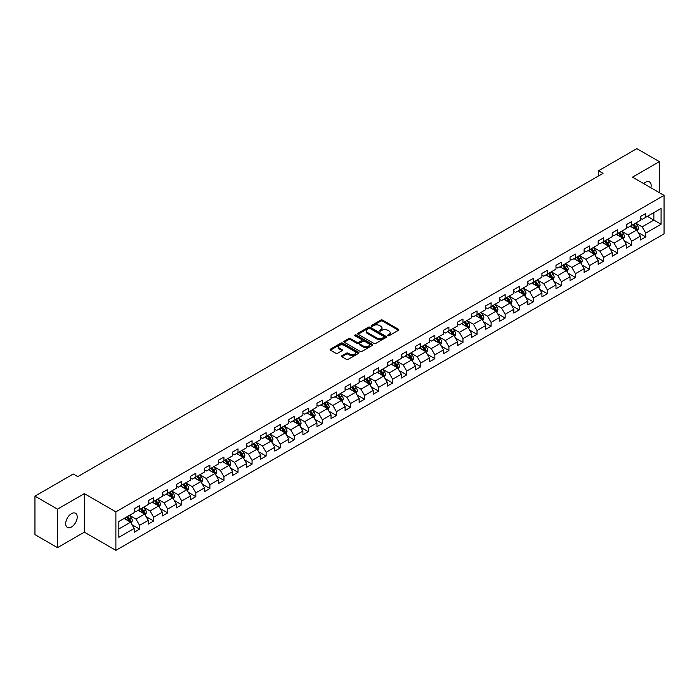 <?xml version="1.0" encoding="UTF-8"?>
<svg xmlns="http://www.w3.org/2000/svg" width="699" height="699" viewBox="0 0 699 699"><rect width="100%" height="100%" fill="white"/><g stroke="black" fill="none" stroke-linecap="round" stroke-linejoin="round"><path stroke-width="1.05" d="M387.831 335.73A0.874 0.507 0 0 0 389.072 335.73L398.465 330.295A1.249 0.725 0 0 0 398.832 329.788A1.249 0.725 0 0 0 398.465 329.273L382.545 320.081A1.249 0.725 0 0 0 380.772 320.081L371.379 325.507A0.874 0.507 0 0 0 372.611 326.223L373.834 325.524A4.002 2.315 0 0 1 379.496 325.524L380.815 326.293A4.002 2.315 0 0 1 381.995 327.927A4.002 2.315 0 0 1 380.815 329.561L379.601 330.26A0.874 0.507 0 0 0 380.841 330.977L382.056 330.269A4.002 2.315 0 0 1 387.718 330.269L389.046 331.038A4.002 2.315 0 0 1 390.217 332.672A4.002 2.315 0 0 1 389.046 334.305L387.831 335.013A0.874 0.507 0 0 0 387.831 335.73L387.831 335.013M71.455 526.994A8.161 4.71 120 0 0 76.785 519.803A8.161 4.71 120 0 0 75.527 513.267A8.161 4.71 120 0 0 71.455 513.669A8.161 4.71 120 0 0 66.125 520.86A8.161 4.71 120 0 0 67.375 527.396A8.161 4.71 120 0 0 71.455 526.994M650.9 187.778A8.161 4.71 120 0 0 649.476 181.906A8.161 4.71 120 0 0 645.395 182.308A8.161 4.71 120 0 0 643.674 183.61M341.933 355.739A1.249 0.725 0 0 0 341.575 356.245A1.249 0.725 0 0 0 341.933 356.752L346.407 359.338A1.249 0.725 0 0 0 348.172 359.338L358.613 353.31A1.249 0.725 0 0 0 358.98 352.794A1.249 0.725 0 0 0 358.613 352.287L342.693 343.095A1.249 0.725 0 0 0 340.92 343.095L330.478 349.124A1.249 0.725 0 0 0 330.111 349.631A1.249 0.725 0 0 0 330.478 350.138L335.878 353.257A1.249 0.725 0 0 0 337.643 353.257L342.117 350.68A1.249 0.725 0 0 0 342.484 350.164A1.249 0.725 0 0 0 342.117 349.657L339.434 348.111A3.346 1.931 0 0 1 338.456 346.748A3.346 1.931 0 0 1 340.527 344.957A3.346 1.931 0 0 1 344.17 345.376L354.655 351.431A3.346 1.931 0 0 1 355.634 352.794A3.346 1.931 0 0 1 353.572 354.585A3.346 1.931 0 0 1 349.919 354.166L348.172 353.152A1.249 0.725 0 0 0 346.407 353.152L341.933 355.739L341.933 356.752L346.407 354.192L346.407 353.152M84.343 493.634L57.484 509.143L34.95 496.133L34.95 534.639L57.484 547.649L84.343 532.149L115.885 550.358L115.885 511.851L84.343 493.634L84.343 532.149M659.367 192.662L659.367 161.652L632.508 177.162L664.05 195.37L115.885 511.851M659.367 161.652L636.833 148.642L598.527 170.757L598.527 175.965M34.95 496.133L73.255 474.018L77.764 476.622L603.036 173.361L598.527 170.757M373.921 343.454A1.249 0.725 0 0 0 375.686 343.454L386.128 337.425A1.249 0.725 0 0 0 386.495 336.909A1.249 0.725 0 0 0 386.128 336.402L370.199 327.211A1.249 0.725 0 0 0 368.434 327.211L357.993 333.24A1.249 0.725 0 0 0 357.626 333.746A1.249 0.725 0 0 0 357.993 334.253L373.921 343.454M355.293 335.913A0.874 0.507 0 0 1 356.184 336.036L356.184 334.996L372.375 344.345A1.249 0.725 0 0 1 372.733 344.852A1.249 0.725 0 0 1 372.375 345.367L361.933 351.396A1.249 0.725 0 0 1 360.16 351.396L344.24 342.195L348.705 339.635L348.705 338.596L344.24 341.182A1.249 0.725 0 0 0 343.873 341.689A1.249 0.725 0 0 0 344.24 342.195L344.24 341.182M348.705 339.635A1.249 0.725 0 0 1 350.479 339.635L350.479 338.596A1.249 0.725 0 0 0 348.705 338.596M350.479 338.596L356.936 342.327A1.249 0.725 0 0 0 358.701 342.327L361.663 340.614A1.249 0.725 0 0 0 362.03 340.107A1.249 0.725 0 0 0 361.663 339.592L354.943 335.712A0.874 0.507 0 0 1 356.184 334.996M115.885 550.358L664.05 233.877L664.05 195.37M132.067 524.783L139.59 529.126L139.59 525.325L148.24 520.336L148.24 524.128L153.649 521.008L153.649 517.208L162.299 512.218L162.299 516.011L167.708 512.891L167.708 509.09L176.366 504.101L176.366 507.893L181.766 504.774L181.766 500.973L190.425 495.984L190.425 499.776L195.834 496.657L195.834 492.856L204.484 487.858L204.484 491.659L209.892 488.54L209.892 484.739L218.542 479.741L218.542 483.542L223.951 480.423L223.951 476.622L232.601 471.624L232.601 475.425L238.009 472.306L238.009 468.505L246.66 463.507L246.66 467.308L252.068 464.188L252.068 460.388L260.727 455.39L260.727 459.191L266.127 456.071L266.127 452.27L274.786 447.273L274.786 451.073L280.194 447.954L280.194 444.153L288.844 439.155L288.844 442.956L294.253 439.837L294.253 436.036L302.903 431.038L302.903 434.839L308.311 431.72L308.311 427.919L316.962 422.921L316.962 426.722L322.37 423.603L322.37 419.802L331.02 414.804L331.02 418.605L336.429 415.477L336.429 411.685L345.088 406.687L345.088 410.488L350.487 407.36L350.487 403.568L359.146 398.57L359.146 402.371L364.555 399.243L364.555 395.451L373.205 390.453L373.205 394.253L378.613 391.125L378.613 387.333L387.263 382.336L387.263 386.136L392.672 383.008L392.672 379.216L401.322 374.218L401.322 378.019L406.731 374.891L406.731 371.099L415.381 366.101L415.381 369.902L420.789 366.774L420.789 362.973L429.448 357.984L429.448 361.776L434.848 358.657L434.848 354.856L443.507 349.867L443.507 353.659L448.915 350.54L448.915 346.739L457.565 341.75L457.565 345.542L462.974 342.423L462.974 338.622L471.624 333.633L471.624 337.425L477.033 334.305L477.033 330.505L485.683 325.516L485.683 329.308L491.091 326.188L491.091 322.388L499.741 317.398L499.741 321.191L505.15 318.071L505.15 314.27L513.809 309.273L513.809 313.073L519.208 309.954L519.208 306.153L527.867 301.155L527.867 304.956L533.276 301.837L533.276 298.036L541.926 293.038L541.926 296.839L547.334 293.72L547.334 289.919L555.985 284.921L555.985 288.722L561.393 285.603L561.393 281.802L570.043 276.804L570.043 280.605L575.452 277.486L575.452 273.685L584.102 268.687L584.102 272.488L589.51 269.368L589.51 265.568L598.169 260.57L598.169 264.371L603.578 261.251L603.578 257.45L612.228 252.453L612.228 256.253L617.636 253.134L617.636 249.333L626.287 244.335L626.287 248.136L631.695 245.017L631.695 241.216L640.345 236.218L640.345 240.019L645.754 236.891L645.754 233.099L661.079 224.248L661.079 208.433L653.862 212.592L653.862 220.089L661.079 224.248M139.59 529.126L134.182 532.245L134.182 528.453L118.856 537.295L118.856 521.48L134.182 512.629L134.182 508.828L139.59 505.709L139.59 509.51L148.24 504.512L148.24 500.711L153.649 497.592L153.649 501.393L162.299 496.395L162.299 492.594L167.708 489.475L167.708 493.276L176.366 488.278L176.366 484.477L181.766 481.358L181.766 485.158L190.425 480.161L190.425 476.36L195.834 473.24L195.834 477.041L204.484 472.043L204.484 468.243L209.892 465.123L209.892 468.924L218.542 463.926L218.542 460.125L223.951 457.006L223.951 460.807L232.601 455.809L232.601 452.008L238.009 448.889L238.009 452.69L246.66 447.692L246.66 443.891L252.068 440.772L252.068 444.573L260.727 439.575L260.727 435.774L266.127 432.655L266.127 436.447L274.786 431.458L274.786 427.657L280.194 424.538L280.194 428.33L288.844 423.341L288.844 419.54L294.253 416.421L294.253 420.213L302.903 415.223L302.903 411.423L308.311 408.303L308.311 412.095L316.962 407.106L316.962 403.306L322.37 400.186L322.37 403.978L331.02 398.989L331.02 395.188L336.429 392.069L336.429 395.861L345.088 390.872L345.088 387.071L350.487 383.943L350.487 387.744L359.146 382.746L359.146 378.954L364.555 375.826L364.555 379.627L373.205 374.629L373.205 370.837L378.613 367.709L378.613 371.51L387.263 366.512L387.263 362.72L392.672 359.592L392.672 363.393L401.322 358.395L401.322 354.603L406.731 351.475L406.731 355.275L415.381 350.278L415.381 346.486L420.789 343.358L420.789 347.158L429.448 342.161L429.448 338.368L434.848 335.24L434.848 339.041L443.507 334.043L443.507 330.243L448.915 327.123L448.915 330.924L457.565 325.926L457.565 322.125L462.974 319.006L462.974 322.807L471.624 317.809L471.624 314.008L477.033 310.889L477.033 314.69L485.683 309.692L485.683 305.891L491.091 302.772L491.091 306.573L499.741 301.575L499.741 297.774L505.15 294.655L505.15 298.456L513.809 293.458L513.809 289.657L519.208 286.538L519.208 290.338L527.867 285.341L527.867 281.54L533.276 278.42L533.276 282.221L541.926 277.223L541.926 273.423L547.334 270.303L547.334 274.104L555.985 269.106L555.985 265.305L561.393 262.186L561.393 265.987L570.043 260.989L570.043 257.188L575.452 254.069L575.452 257.861L584.102 252.872L584.102 249.071L589.51 245.952L589.51 249.744L598.169 244.755L598.169 240.954L603.578 237.835L603.578 241.627L612.228 236.638L612.228 232.837L617.636 229.718L617.636 233.51L626.287 228.521L626.287 224.72L631.695 221.6L631.695 225.393L640.345 220.403L640.345 216.603L645.754 213.483L645.754 217.275L661.079 208.433M138.149 510.34L144.641 514.088L135.982 519.086L129.498 515.338M134.182 510.55L135.982 511.589L139.59 509.51M135.982 519.086L139.59 525.325M144.641 514.088L148.24 520.336M152.207 502.223L158.699 505.971L150.04 510.969L143.557 507.221M148.24 502.432L150.04 503.472L153.649 501.393M150.04 510.969L153.649 517.208M158.699 505.971L162.299 512.218M166.266 494.106L172.758 497.854L164.108 502.852L157.616 499.103M162.299 494.315L164.108 495.355L167.708 493.276M164.108 502.852L167.708 509.09M172.758 497.854L176.366 504.101M180.325 485.988L186.816 489.737L178.166 494.735L171.674 490.986M176.366 486.198L178.166 487.238L181.766 485.158M178.166 494.735L181.766 500.973M186.816 489.737L190.425 495.984M194.392 477.871L200.875 481.62L192.225 486.618L185.733 482.869M190.425 478.081L192.225 479.121L195.834 477.041M192.225 486.618L195.834 492.856M200.875 481.62L204.484 487.858M208.451 469.754L214.934 473.503L206.284 478.492L199.792 474.752M204.484 469.964L206.284 471.004L209.892 468.924M206.284 478.492L209.892 484.739M214.934 473.503L218.542 479.741M222.509 461.637L229.001 465.385L220.342 470.375L213.859 466.635M218.542 461.847L220.342 462.887L223.951 460.807M220.342 470.375L223.951 476.622M229.001 465.385L232.601 471.624M236.568 453.52L243.06 457.268L234.41 462.257L227.918 458.518M232.601 453.73L234.41 454.769L238.009 452.69M234.41 462.257L238.009 468.505M243.06 457.268L246.66 463.507M250.626 445.403L257.118 449.151L248.468 454.14L241.976 450.401M246.66 445.613L248.468 446.652L252.068 444.573M248.468 454.14L252.068 460.388M257.118 449.151L260.727 455.39M264.685 437.286L271.177 441.034L262.527 446.023L256.035 442.284M260.727 437.495L262.527 438.535L266.127 436.447M262.527 446.023L266.127 452.27M271.177 441.034L274.786 447.273M278.752 429.169L285.236 432.917L276.586 437.906L270.094 434.158M274.786 429.378L276.586 430.418L280.194 428.33M276.586 437.906L280.194 444.153M285.236 432.917L288.844 439.155M292.811 421.051L299.294 424.791L290.644 429.789L284.152 426.041M288.844 421.261L290.644 422.301L294.253 420.213M290.644 429.789L294.253 436.036M299.294 424.791L302.903 431.038M306.87 412.934L313.362 416.674L304.703 421.672L298.22 417.923M302.903 413.135L304.703 414.184L308.311 412.095M304.703 421.672L308.311 427.919M313.362 416.674L316.962 422.921M320.928 404.817L327.42 408.557L318.77 413.555L312.278 409.806M316.962 405.018L318.77 406.067L322.37 403.978M318.77 413.555L322.37 419.802M327.42 408.557L331.02 414.804M334.987 396.7L341.479 400.44L332.829 405.437L326.337 401.689M331.02 396.901L332.829 397.941L336.429 395.861M332.829 405.437L336.429 411.685M341.479 400.44L345.088 406.687M349.046 388.583L355.538 392.322L346.887 397.32L340.396 393.572M345.088 388.784L346.887 389.824L350.487 387.744M346.887 397.32L350.487 403.568M355.538 392.322L359.146 398.57M363.113 380.457L369.596 384.205L360.946 389.203L354.454 385.455M359.146 380.667L360.946 381.706L364.555 379.627M360.946 389.203L364.555 395.451M369.596 384.205L373.205 390.453M377.172 372.34L383.655 376.088L375.005 381.086L368.513 377.338M373.205 372.55L375.005 373.589L378.613 371.51M375.005 381.086L378.613 387.333M383.655 376.088L387.263 382.336M391.23 364.223L397.722 367.971L389.063 372.969L382.58 369.221M387.263 364.432L389.063 365.472L392.672 363.393M389.063 372.969L392.672 379.216M397.722 367.971L401.322 374.218M405.289 356.106L411.781 359.854L403.131 364.852L396.639 361.103M401.322 356.315L403.131 357.355L406.731 355.275M403.131 364.852L406.731 371.099M411.781 359.854L415.381 366.101M419.348 347.988L425.84 351.737L417.189 356.735L410.697 352.986M415.381 348.198L417.189 349.238L420.789 347.158M417.189 356.735L420.789 362.973M425.84 351.737L429.448 357.984M433.406 339.871L439.898 343.62L431.248 348.618L424.756 344.869M429.448 340.081L431.248 341.121L434.848 339.041M431.248 348.618L434.848 354.856M439.898 343.62L443.507 349.867M447.474 331.754L453.957 335.503L445.307 340.5L438.815 336.752M443.507 331.964L445.307 333.004L448.915 330.924M445.307 340.5L448.915 346.739M453.957 335.503L457.565 341.75M461.532 323.637L468.015 327.385L459.365 332.383L452.882 328.635M457.565 323.847L459.365 324.886L462.974 322.807M459.365 332.383L462.974 338.622M468.015 327.385L471.624 333.633M475.591 315.52L482.083 319.268L473.424 324.266L466.941 320.518M471.624 315.73L473.424 316.769L477.033 314.69M473.424 324.266L477.033 330.505M482.083 319.268L485.683 325.516M489.649 307.403L496.141 311.151L487.491 316.149L480.999 312.401M485.683 307.612L487.491 308.652L491.091 306.573M487.491 316.149L491.091 322.388M496.141 311.151L499.741 317.398M503.708 299.286L510.2 303.034L501.55 308.032L495.058 304.283M499.741 299.495L501.55 300.535L505.15 298.456M501.55 308.032L505.15 314.27M510.2 303.034L513.809 309.273M517.767 291.168L524.259 294.917L515.609 299.906L509.117 296.166M513.809 291.378L515.609 292.418L519.208 290.338M515.609 299.906L519.208 306.153M524.259 294.917L527.867 301.155M531.834 283.051L538.317 286.8L529.667 291.789L523.175 288.049M527.867 283.261L529.667 284.301L533.276 282.221M529.667 291.789L533.276 298.036M538.317 286.8L541.926 293.038M545.893 274.934L552.376 278.683L543.726 283.672L537.243 279.932M541.926 275.144L543.726 276.184L547.334 274.104M543.726 283.672L547.334 289.919M552.376 278.683L555.985 284.921M559.951 266.817L566.443 270.565L557.785 275.555L551.301 271.815M555.985 267.027L557.785 268.067L561.393 265.987M557.785 275.555L561.393 281.802M566.443 270.565L570.043 276.804M574.01 258.7L580.502 262.448L571.852 267.437L565.36 263.698M570.043 258.91L571.852 259.949L575.452 257.861M571.852 267.437L575.452 273.685M580.502 262.448L584.102 268.687M588.069 250.583L594.561 254.331L585.911 259.32L579.419 255.572M584.102 250.792L585.911 251.832L589.51 249.744M585.911 259.32L589.51 265.568M594.561 254.331L598.169 260.57M602.127 242.466L608.619 246.214L599.969 251.203L593.477 247.455M598.169 242.675L599.969 243.715L603.578 241.627M599.969 251.203L603.578 257.45M608.619 246.214L612.228 252.453M616.195 234.348L622.678 238.088L614.028 243.086L607.536 239.338M612.228 234.549L614.028 235.598L617.636 233.51M614.028 243.086L617.636 249.333M622.678 238.088L626.287 244.335M630.253 226.231L636.737 229.971L628.086 234.969L621.603 231.22M626.287 226.432L628.086 227.481L631.695 225.393M628.086 234.969L631.695 241.216M636.737 229.971L640.345 236.218M647.379 216.34L653.862 220.089L642.145 226.852L635.662 223.103M640.345 218.315L642.145 219.355L645.754 217.275M642.145 226.852L645.754 233.099M57.484 509.143L57.484 547.649M118.856 528.968L130.573 522.205L124.09 518.457M130.573 522.205L134.182 528.453M638.231 232.549L645.754 236.891M624.172 240.666L631.695 245.017M610.105 248.783L617.636 253.134M596.046 256.9L603.578 261.251M581.987 265.017L589.51 269.368M567.929 273.134L575.452 277.486M553.87 281.251L561.393 285.603M539.811 289.377L547.334 293.72M525.744 297.494L533.276 301.837M511.685 305.612L519.208 309.954M497.627 313.729L505.15 318.071M483.568 321.846L491.091 326.188M469.51 329.963L477.033 334.305M455.451 338.08L462.974 342.423M441.384 346.197L448.915 350.54M427.325 354.314L434.848 358.657M413.266 362.432L420.789 366.774M399.208 370.549L406.731 374.891M385.149 378.666L392.672 383.008M371.082 386.783L378.613 391.125M357.023 394.9L364.555 399.243M342.964 403.017L350.487 407.36M328.906 411.134L336.429 415.477M314.847 419.251L322.37 423.603M300.788 427.369L308.311 431.72M286.721 435.486L294.253 439.837M272.662 443.603L280.194 447.954M258.604 451.72L266.127 456.071M244.545 459.837L252.068 464.188M230.487 467.963L238.009 472.306M216.428 476.08L223.951 480.423M202.361 484.197L209.892 488.54M188.302 492.314L195.834 496.657M174.243 500.432L181.766 504.774M160.185 508.549L167.708 512.891M146.126 516.666L153.649 521.008M388.181 335.852L389.046 335.345A4.002 2.315 0 0 0 390.217 333.711L390.217 332.672M381.995 327.927L381.995 328.967A4.002 2.315 0 0 1 380.815 330.601L379.95 331.099M398.447 330.312L382.545 321.121A1.249 0.725 0 0 0 380.772 321.121L371.728 326.346M386.128 336.402L386.128 337.425L370.199 328.25A1.249 0.725 0 0 0 368.434 328.25L358.01 334.271M383.917 337.267A0.874 0.507 0 0 0 383.917 336.56L369.937 328.486A0.874 0.507 0 0 0 368.696 328.486L367.412 329.229A4.002 2.315 0 0 0 366.241 330.863A4.002 2.315 0 0 0 367.412 332.497L376.971 338.01A4.002 2.315 0 0 0 382.633 338.01L383.917 337.267L383.917 338.307A0.874 0.507 0 0 0 384.17 337.958L384.17 336.909M366.241 330.863L366.241 331.903A4.002 2.315 0 0 0 367.412 333.537L367.412 332.497M383.917 338.307L382.633 339.05A4.002 2.315 0 0 1 376.971 339.05L367.412 333.537M350.479 339.635L356.936 343.366A1.249 0.725 0 0 0 358.701 343.366L361.663 341.654A1.249 0.725 0 0 0 362.03 341.147L362.03 340.107M356.184 336.036L372.357 345.376M363.637 346.197A3.346 1.931 0 0 0 367.281 346.617A3.346 1.931 0 0 0 369.352 344.825A3.346 1.931 0 0 0 368.364 343.462L364.677 341.33A1.249 0.725 0 0 0 362.903 341.33L359.941 343.043A1.249 0.725 0 0 0 359.574 343.55A1.249 0.725 0 0 0 359.941 344.065L363.637 346.197L363.637 347.237A3.346 1.931 0 0 0 367.281 347.656A3.346 1.931 0 0 0 369.352 345.874L369.352 344.825M359.574 343.55L359.574 344.59A1.249 0.725 0 0 0 359.941 345.105L359.941 344.065M363.637 347.237L359.941 345.105M355.634 352.794L355.634 353.843A3.346 1.931 0 0 1 353.572 355.625A3.346 1.931 0 0 1 349.919 355.206L348.172 354.192A1.249 0.725 0 0 0 346.407 354.192M338.456 346.748L338.456 347.787A3.346 1.931 0 0 0 339.434 349.151L339.434 348.111M342.117 349.657L342.117 350.68L339.434 349.151M358.596 353.318L342.693 344.135A1.249 0.725 0 0 0 340.92 344.135L330.496 350.155L330.478 349.124M637.453 231.212L638.528 228.503A3.381 1.948 -120 0 0 637.444 225.628L635.583 223.147M632.342 227.437L631.083 225.751M632.796 224.763L634.657 227.245A3.381 1.948 60 0 1 635.618 229.272L636.702 228.652A3.381 1.948 -120 0 0 635.732 226.616L633.871 224.134M633.032 224.624L635.094 227.376A1.721 0.996 60 0 1 635.408 227.9L636.702 228.652M623.394 239.329L624.469 236.62A3.381 1.948 -120 0 0 623.386 233.746L621.525 231.264M618.283 235.554L617.025 233.868M618.729 232.881L620.59 235.362A3.381 1.948 60 0 1 621.56 237.389L622.643 236.769A3.381 1.948 -120 0 0 621.673 234.733L619.812 232.251M618.965 232.741L621.035 235.493A1.721 0.996 60 0 1 621.341 236.017L622.643 236.769M609.336 247.446L610.402 244.746A3.381 1.948 -120 0 0 609.327 241.863L607.466 239.381M604.224 243.671L602.957 241.985M604.67 240.998L606.531 243.479A3.381 1.948 60 0 1 607.501 245.506L608.584 244.886A3.381 1.948 -120 0 0 607.614 242.859L605.753 240.369M604.906 240.858L606.968 243.619A1.721 0.996 60 0 1 607.282 244.134L608.584 244.886M595.268 255.563L596.343 252.863A3.381 1.948 -120 0 0 595.268 249.98L593.407 247.498M590.166 251.789L588.899 250.102M590.611 249.115L592.472 251.596A3.381 1.948 60 0 1 593.442 253.632L594.517 253.003A3.381 1.948 -120 0 0 593.556 250.976L591.695 248.486M590.847 248.975L592.909 251.736A1.721 0.996 60 0 1 593.224 252.252L594.517 253.003M581.21 263.68L582.284 260.98A3.381 1.948 -120 0 0 581.21 258.097L579.349 255.616M576.107 259.906L574.84 258.219M576.553 257.232L578.414 259.713A3.381 1.948 60 0 1 579.384 261.749L580.458 261.12A3.381 1.948 -120 0 0 579.497 259.093L577.636 256.603M576.789 257.092L578.851 259.853A1.721 0.996 60 0 1 579.165 260.369L580.458 261.12M567.151 271.797L568.226 269.098A3.381 1.948 -120 0 0 567.142 266.214L565.29 263.733M562.04 268.023L560.781 266.336M562.494 265.349L564.355 267.831A3.381 1.948 60 0 1 565.316 269.866L566.4 269.237A3.381 1.948 -120 0 0 565.43 267.21L563.577 264.72M562.73 265.209L564.792 267.97A1.721 0.996 60 0 1 565.107 268.486L566.4 269.237M553.092 279.915L554.167 277.215A3.381 1.948 -120 0 0 553.084 274.34L551.223 271.85M547.981 276.14L546.723 274.454M548.435 273.466L550.296 275.948A3.381 1.948 60 0 1 551.258 277.984L552.341 277.354A3.381 1.948 -120 0 0 551.371 275.327L549.51 272.837M548.671 273.326L550.733 276.088A1.721 0.996 60 0 1 551.048 276.612L552.341 277.354M539.034 288.032L540.109 285.332A3.381 1.948 -120 0 0 539.025 282.457L537.164 279.967M533.922 284.257L532.655 282.571M534.368 281.583L536.229 284.065A3.381 1.948 60 0 1 537.199 286.101L538.282 285.472A3.381 1.948 -120 0 0 537.313 283.445L535.451 280.963M534.604 281.444L536.675 284.205A1.721 0.996 60 0 1 536.981 284.729L538.282 285.472M524.975 296.149L526.041 293.449A3.381 1.948 -120 0 0 524.966 290.574L523.105 288.084M519.864 292.374L518.597 290.688M520.309 289.701L522.17 292.182A3.381 1.948 60 0 1 523.14 294.218L524.224 293.589A3.381 1.948 -120 0 0 523.254 291.562L521.393 289.08M520.545 289.561L522.607 292.322A1.721 0.996 60 0 1 522.922 292.846L524.224 293.589M510.908 304.266L511.983 301.566A3.381 1.948 -120 0 0 510.908 298.691L509.047 296.201M505.805 300.491L504.538 298.805M506.251 297.818L508.112 300.299A3.381 1.948 60 0 1 509.082 302.335L510.156 301.706A3.381 1.948 -120 0 0 509.195 299.679L507.334 297.197M506.487 297.687L508.549 300.439A1.721 0.996 60 0 1 508.863 300.963L510.156 301.706M496.849 312.383L497.924 309.683A3.381 1.948 -120 0 0 496.849 306.809L494.988 304.327M491.746 308.608L490.48 306.922M492.192 305.935L494.053 308.416A3.381 1.948 60 0 1 495.023 310.452L496.098 309.823A3.381 1.948 -120 0 0 495.137 307.796L493.276 305.314M492.428 305.804L494.49 308.556A1.721 0.996 60 0 1 494.805 309.08L496.098 309.823M482.791 320.5L483.865 317.8A3.381 1.948 -120 0 0 482.782 314.926L480.929 312.444M477.679 316.726L476.421 315.039M478.133 314.052L479.995 316.533A3.381 1.948 60 0 1 480.956 318.569L482.039 317.94A3.381 1.948 -120 0 0 481.069 315.913L479.217 313.432M478.369 313.921L480.431 316.673A1.721 0.996 60 0 1 480.746 317.197L482.039 317.94M468.732 328.617L469.807 325.917A3.381 1.948 -120 0 0 468.723 323.043L466.862 320.561M463.62 324.843L462.362 323.156M464.075 322.169L465.936 324.651A3.381 1.948 60 0 1 466.897 326.686L467.981 326.057A3.381 1.948 -120 0 0 467.011 324.03L465.15 321.549M464.311 322.038L466.373 324.79A1.721 0.996 60 0 1 466.687 325.315L467.981 326.057M454.673 336.735L455.739 334.035A3.381 1.948 -120 0 0 454.665 331.16L452.803 328.679M449.562 332.96L448.295 331.274M450.007 330.286L451.869 332.768A3.381 1.948 60 0 1 452.838 334.804L453.922 334.183A3.381 1.948 -120 0 0 452.952 332.147L451.091 329.666M450.243 330.155L452.314 332.907A1.721 0.996 60 0 1 452.62 333.432L453.922 334.183M440.615 344.852L441.681 342.152A3.381 1.948 -120 0 0 440.606 339.277L438.745 336.796M435.503 341.086L434.236 339.391M435.949 338.403L437.81 340.894A3.381 1.948 60 0 1 438.78 342.921L439.863 342.3A3.381 1.948 -120 0 0 438.893 340.264L437.032 337.783M436.185 338.272L438.247 341.025A1.721 0.996 60 0 1 438.561 341.549L439.863 342.3M426.547 352.969L427.622 350.269A3.381 1.948 -120 0 0 426.547 347.394L424.686 344.913M421.445 349.203L420.178 347.517M421.89 346.521L423.751 349.011A3.381 1.948 60 0 1 424.721 351.038L425.796 350.417A3.381 1.948 -120 0 0 424.835 348.382L422.974 345.9M422.126 346.389L424.188 349.142A1.721 0.996 60 0 1 424.503 349.666L425.796 350.417M412.489 361.086L413.563 358.386A3.381 1.948 -120 0 0 412.489 355.511L410.628 353.03M407.386 357.32L406.119 355.634M407.832 354.638L409.693 357.128A3.381 1.948 60 0 1 410.663 359.155L411.737 358.535A3.381 1.948 -120 0 0 410.776 356.499L408.915 354.017M408.067 354.507L410.13 357.259A1.721 0.996 60 0 1 410.444 357.783L411.737 358.535M398.43 369.203L399.505 366.503A3.381 1.948 -120 0 0 398.421 363.629L396.569 361.147M393.319 365.437L392.06 363.751M393.773 362.755L395.634 365.245A3.381 1.948 60 0 1 396.595 367.272L397.679 366.652A3.381 1.948 -120 0 0 396.709 364.616L394.856 362.134M394.009 362.624L396.071 365.376A1.721 0.996 60 0 1 396.385 365.9L397.679 366.652M384.371 377.32L385.446 374.62A3.381 1.948 -120 0 0 384.363 371.746L382.502 369.264M379.26 373.554L378.002 371.868M379.714 370.872L381.575 373.362A3.381 1.948 60 0 1 382.536 375.389L383.62 374.769A3.381 1.948 -120 0 0 382.65 372.733L380.789 370.252M379.95 370.741L382.012 373.493A1.721 0.996 60 0 1 382.327 374.017L383.62 374.769M370.313 385.437L371.379 382.737A3.381 1.948 -120 0 0 370.304 379.863L368.443 377.381M365.201 381.671L363.934 379.985M365.647 378.998L367.508 381.479A3.381 1.948 60 0 1 368.478 383.506L369.561 382.886A3.381 1.948 -120 0 0 368.591 380.85L366.73 378.369M365.883 378.858L367.954 381.61A1.721 0.996 60 0 1 368.259 382.135L369.561 382.886M356.254 393.554L357.32 390.855A3.381 1.948 -120 0 0 356.245 387.98L354.384 385.498M351.143 389.789L349.876 388.102M351.588 387.115L353.449 389.596A3.381 1.948 60 0 1 354.419 391.623L355.503 391.003A3.381 1.948 -120 0 0 354.533 388.967L352.672 386.486M351.824 386.975L353.886 389.727A1.721 0.996 60 0 1 354.201 390.252L355.503 391.003M342.187 401.68L343.261 398.972A3.381 1.948 -120 0 0 342.187 396.097L340.326 393.616M337.084 397.906L335.817 396.219M337.53 395.232L339.391 397.714A3.381 1.948 60 0 1 340.361 399.741L341.435 399.12A3.381 1.948 -120 0 0 340.474 397.084L338.613 394.603M337.766 395.092L339.828 397.845A1.721 0.996 60 0 1 340.142 398.369L341.435 399.12M328.128 409.797L329.203 407.089A3.381 1.948 -120 0 0 328.128 404.214L326.267 401.733M323.025 406.023L321.758 404.337M323.471 403.349L325.332 405.831A3.381 1.948 60 0 1 326.293 407.858L327.377 407.237A3.381 1.948 -120 0 0 326.416 405.202L324.554 402.72M323.707 403.209L325.769 405.962A1.721 0.996 60 0 1 326.084 406.486L327.377 407.237M314.069 417.915L315.144 415.206A3.381 1.948 -120 0 0 314.061 412.331L312.208 409.85M308.958 414.14L307.7 412.454M309.412 411.466L311.273 413.948A3.381 1.948 60 0 1 312.235 415.975L313.318 415.355A3.381 1.948 -120 0 0 312.348 413.319L310.496 410.837M309.648 411.327L311.71 414.079A1.721 0.996 60 0 1 312.025 414.603L313.318 415.355M300.011 426.032L301.086 423.332A3.381 1.948 -120 0 0 300.002 420.449L298.141 417.967M294.899 422.257L293.641 420.571M295.354 419.583L297.215 422.065A3.381 1.948 60 0 1 298.176 424.092L299.259 423.472A3.381 1.948 -120 0 0 298.29 421.445L296.428 418.954M295.59 419.444L297.652 422.205A1.721 0.996 60 0 1 297.966 422.72L299.259 423.472M285.952 434.149L287.018 431.449A3.381 1.948 -120 0 0 285.943 428.566L284.082 426.084M280.841 430.374L279.574 428.688M281.286 427.701L283.147 430.182A3.381 1.948 60 0 1 284.117 432.218L285.201 431.589A3.381 1.948 -120 0 0 284.231 429.562L282.37 427.072M281.522 427.561L283.593 430.322A1.721 0.996 60 0 1 283.899 430.837L285.201 431.589M271.894 442.266L272.959 439.566A3.381 1.948 -120 0 0 271.885 436.683L270.024 434.201M266.782 438.491L265.515 436.805M267.228 435.818L269.089 438.299A3.381 1.948 60 0 1 270.059 440.335L271.142 439.706A3.381 1.948 -120 0 0 270.172 437.679L268.311 435.189M267.464 435.678L269.526 438.439A1.721 0.996 60 0 1 269.84 438.955L271.142 439.706M257.826 450.383L258.901 447.683A3.381 1.948 -120 0 0 257.826 444.8L255.965 442.318M252.723 446.609L251.457 444.922M253.169 443.935L255.03 446.416A3.381 1.948 60 0 1 256 448.452L257.075 447.823A3.381 1.948 -120 0 0 256.114 445.796L254.253 443.306M253.405 443.795L255.467 446.556A1.721 0.996 60 0 1 255.782 447.072L257.075 447.823M243.768 458.5L244.842 455.8A3.381 1.948 -120 0 0 243.768 452.926L241.906 450.436M238.665 454.726L237.398 453.039M239.11 452.052L240.972 454.533A3.381 1.948 60 0 1 241.933 456.569L243.016 455.94A3.381 1.948 -120 0 0 242.055 453.913L240.194 451.423M239.346 451.912L241.408 454.673A1.721 0.996 60 0 1 241.723 455.198L243.016 455.94M229.709 466.617L230.784 463.918A3.381 1.948 -120 0 0 229.7 461.043L227.848 458.553M224.597 462.843L223.339 461.157M225.052 460.169L226.913 462.651A3.381 1.948 60 0 1 227.874 464.686L228.957 464.057A3.381 1.948 -120 0 0 227.988 462.03L226.135 459.549M225.288 460.029L227.35 462.79A1.721 0.996 60 0 1 227.664 463.315L228.957 464.057M215.65 474.735L216.725 472.035A3.381 1.948 -120 0 0 215.642 469.16L213.78 466.67M210.539 470.96L209.281 469.274M210.993 468.286L212.846 470.768A3.381 1.948 60 0 1 213.815 472.804L214.899 472.174A3.381 1.948 -120 0 0 213.929 470.147L212.068 467.666M211.229 468.147L213.291 470.908A1.721 0.996 60 0 1 213.597 471.432L214.899 472.174M201.592 482.852L202.658 480.152A3.381 1.948 -120 0 0 201.583 477.277L199.722 474.787M196.48 479.077L195.213 477.391M196.926 476.403L198.787 478.885A3.381 1.948 60 0 1 199.757 480.921L200.84 480.292A3.381 1.948 -120 0 0 199.87 478.265L198.009 475.783M197.162 476.272L199.232 479.025A1.721 0.996 60 0 1 199.538 479.549L200.84 480.292M187.533 490.969L188.599 488.269A3.381 1.948 -120 0 0 187.524 485.394L185.663 482.913M182.422 487.194L181.155 485.508M182.867 484.521L184.728 487.002A3.381 1.948 60 0 1 185.698 489.038L186.782 488.409A3.381 1.948 -120 0 0 185.812 486.382L183.951 483.9M183.103 484.39L185.165 487.142A1.721 0.996 60 0 1 185.48 487.666L186.782 488.409M173.466 499.086L174.54 496.386A3.381 1.948 -120 0 0 173.466 493.511L171.605 491.03M168.363 495.311L167.096 493.625M168.809 492.638L170.67 495.119A3.381 1.948 60 0 1 171.639 497.155L172.714 496.526A3.381 1.948 -120 0 0 171.753 494.499L169.892 492.017M169.044 492.507L171.106 495.259A1.721 0.996 60 0 1 171.421 495.783L172.714 496.526M159.407 507.203L160.482 504.503A3.381 1.948 -120 0 0 159.407 501.629L157.546 499.147M154.304 503.429L153.037 501.742M154.75 500.755L156.611 503.236A3.381 1.948 60 0 1 157.572 505.272L158.656 504.643A3.381 1.948 -120 0 0 157.694 502.616L155.833 500.135M154.986 500.624L157.048 503.376A1.721 0.996 60 0 1 157.362 503.9L158.656 504.643M145.348 515.32L146.423 512.62A3.381 1.948 -120 0 0 145.34 509.746L143.487 507.264M140.237 511.546L138.979 509.859M140.691 508.872L142.552 511.353A3.381 1.948 60 0 1 143.513 513.389L144.597 512.769A3.381 1.948 -120 0 0 143.627 510.733L141.775 508.252M140.927 508.741L142.989 511.493A1.721 0.996 60 0 1 143.304 512.018L144.597 512.769M131.29 523.437L132.364 520.738A3.381 1.948 -120 0 0 131.281 517.863L129.42 515.381M126.178 519.672L124.92 517.976M126.633 516.989L128.485 519.479A3.381 1.948 60 0 1 129.455 521.506L130.538 520.886A3.381 1.948 -120 0 0 129.568 518.85L127.707 516.369M126.868 516.858L128.931 519.61A1.721 0.996 60 0 1 129.236 520.135L130.538 520.886M389.046 335.345L389.046 334.305M379.601 330.977L379.601 330.26M380.815 330.601L380.815 329.561M371.379 326.223L371.379 325.507M380.772 321.121L380.772 320.081M382.545 321.121L382.545 320.081M398.465 330.295L398.465 329.273M357.993 334.253L357.993 333.24M368.434 328.25L368.434 327.211M370.199 328.25L370.199 327.211M376.971 339.05L376.971 338.01M382.633 339.05L382.633 338.01M356.936 343.366L356.936 342.327M358.701 343.366L358.701 342.327M361.663 341.654L361.663 340.614M372.375 345.367L372.375 344.345M348.172 354.192L348.172 353.152M349.919 355.206L349.919 354.166M340.92 344.135L340.92 343.095M342.693 344.135L342.693 343.095M358.613 353.31L358.613 352.287M636.405 229.779L638.502 228.573M635.732 226.616L637.444 225.628M633.329 228.005L634.657 227.245M622.346 237.896L624.443 236.69M621.673 234.733L623.386 233.746M619.27 236.122L620.59 235.362M608.287 246.013L610.384 244.807M607.614 242.859L609.327 241.863M605.212 244.239L606.531 243.479M594.229 254.139L596.326 252.924M593.556 250.976L595.268 249.98M591.153 252.356L592.472 251.596M580.17 262.256L582.258 261.042M579.497 259.093L581.21 258.097M577.094 260.474L578.414 259.713M566.103 270.373L568.2 269.159M565.43 267.21L567.142 266.214M563.036 268.591L564.355 267.831M552.044 278.49L554.141 277.276M551.371 275.327L553.084 274.34M548.968 276.708L550.296 275.948M537.985 286.607L540.082 285.393M537.313 283.445L539.025 282.457M534.91 284.825L536.229 284.065M523.927 294.725L526.024 293.51M523.254 291.562L524.966 290.574M520.851 292.951L522.17 292.182M509.868 302.842L511.965 301.627M509.195 299.679L510.908 298.691M506.792 301.068L508.112 300.299M495.809 310.959L497.898 309.744M495.137 307.796L496.849 306.809M492.734 309.185L494.053 308.416M481.742 319.076L483.839 317.862M481.069 315.913L482.782 314.926M478.675 317.302L479.995 316.533M467.683 327.193L469.78 325.979M467.011 324.03L468.723 323.043M464.608 325.419L465.936 324.651M453.625 335.31L455.722 334.105M452.952 332.147L454.665 331.16M450.549 333.537L451.869 332.768M439.566 343.427L441.663 342.222M438.893 340.264L440.606 339.277M436.491 341.654L437.81 340.894M425.508 351.545L427.605 350.339M424.835 348.382L426.547 347.394M422.432 349.771L423.751 349.011M411.449 359.662L413.537 358.456M410.776 356.499L412.489 355.511M408.373 357.888L409.693 357.128M397.382 367.779L399.478 366.573M396.709 364.616L398.421 363.629M394.306 366.005L395.634 365.245M383.323 375.896L385.42 374.69M382.65 372.733L384.363 371.746M380.247 374.122L381.575 373.362M369.264 384.013L371.361 382.807M368.591 380.85L370.304 379.863M366.189 382.239L367.508 381.479M355.206 392.13L357.303 390.924M354.533 388.967L356.245 387.98M352.13 390.357L353.449 389.596M341.147 400.247L343.244 399.042M340.474 397.084L342.187 396.097M338.071 398.474L339.391 397.714M327.088 408.365L329.177 407.159M326.416 405.202L328.128 404.214M324.013 406.591L325.332 405.831M313.021 416.482L315.118 415.276M312.348 413.319L314.061 412.331M309.945 414.708L311.273 413.948M298.962 424.599L301.059 423.393M298.29 421.445L300.002 420.449M295.887 422.825L297.215 422.065M284.904 432.725L287.001 431.51M284.231 429.562L285.943 428.566M281.828 430.942L283.147 430.182M270.845 440.842L272.942 439.627M270.172 437.679L271.885 436.683M267.769 439.059L269.089 438.299M256.786 448.959L258.883 447.744M256.114 445.796L257.826 444.8M253.711 447.177L255.03 446.416M242.728 457.076L244.816 455.862M242.055 453.913L243.768 452.926M239.652 455.294L240.972 454.533M228.66 465.193L230.757 463.979M227.988 462.03L229.7 461.043M225.585 463.411L226.913 462.651M214.602 473.31L216.699 472.096M213.929 470.147L215.642 469.16M211.526 471.537L212.846 470.768M200.543 481.428L202.64 480.213M199.87 478.265L201.583 477.277M197.468 479.654L198.787 478.885M186.484 489.545L188.581 488.33M185.812 486.382L187.524 485.394M183.409 487.771L184.728 487.002M172.426 497.662L174.523 496.447M171.753 494.499L173.466 493.511M169.35 495.888L170.67 495.119M158.367 505.779L160.455 504.564M157.694 502.616L159.407 501.629M155.292 504.005L156.611 503.236M144.3 513.896L146.397 512.69M143.627 510.733L145.34 509.746M141.224 512.122L142.552 511.353M130.241 522.013L132.338 520.807M129.568 518.85L131.281 517.863M127.166 520.239L128.485 519.479"/></g></svg>
